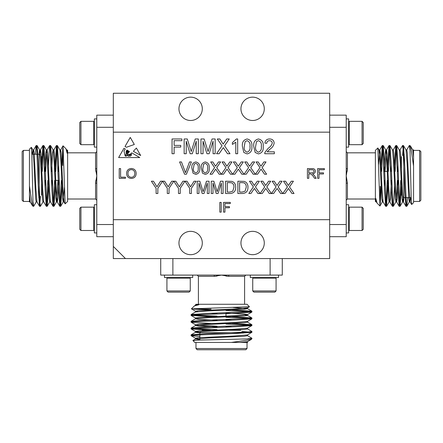 <?xml version="1.0" encoding="UTF-8"?>
<svg xmlns="http://www.w3.org/2000/svg" width="443" height="443" viewBox="0 0 443 443"><rect width="100%" height="100%" fill="white"/><g stroke="black" fill="none" stroke-linecap="round" stroke-linejoin="round"><path stroke-width="0.66" d="M113.314 258.574L113.314 246.419L125.474 258.574L113.314 258.574M125.474 258.574L329.686 258.574L329.686 219.678L113.314 219.678L113.314 246.419M127.9 153.328L127.495 155.415L129.096 154.264C129.91 154.563 130.779 154.086 131.715 152.835L139.761 157.564L118.624 157.564L123.974 148.289L125.286 149.058L123.974 151.096L124.86 154.507L125.552 154.529L126.039 156.213C127.08 155.587 127.124 154.74 126.172 153.682L126.172 151.268L126.964 150.044L127.44 150.321L126.488 151.384L126.571 153.588C127.512 153.743 127.667 153.068 127.025 151.567L127.728 150.493L127.999 150.653L127.401 151.384L127.495 152.32L128.121 152.386L127.949 151.207L128.476 150.93C127.634 151.96 129.063 152.608 128.719 151.074L129.5 151.534L127.9 153.328M221.201 202.412L221.201 212.136L219.828 212.136L219.828 202.412L221.201 202.412M125.452 178.324L119.222 178.324L119.222 168.6L120.59 168.6L120.59 177.206L125.452 177.206L125.452 178.324M310.305 173.961L308.782 173.961L308.782 178.324L307.414 178.324L307.414 168.6L311.866 168.6C313.921 168.418 315.095 169.292 315.394 171.225C315.195 172.82 314.264 173.689 312.603 173.839L314.452 175.644L316.164 178.324L314.552 178.324L313.245 176.275L311.036 174.01L310.305 173.961M277.113 188.43L273.63 193.502L271.515 193.502L276.055 186.891L272.14 181.215L274.234 181.215L277.013 185.495L279.954 181.215L282.069 181.215L278.16 186.913L282.7 193.502L280.613 193.502L277.113 188.43M254.42 188.43L250.937 193.502L248.822 193.502L253.363 186.891L249.453 181.215L251.541 181.215L254.321 185.495L257.261 181.215L259.382 181.215L255.467 186.913L260.008 193.502L257.92 193.502L254.42 188.43M233.743 182.267C235.117 183.64 235.759 185.318 235.67 187.289C235.687 191.221 233.793 193.292 229.989 193.502L225.587 193.502L225.587 181.215L231.96 181.392L233.743 182.267M207.307 193.502L207.307 183.103L204.024 193.502L202.213 193.502L198.951 183.103L198.951 193.502L197.218 193.502L197.218 181.215L199.826 181.215L203.127 191.642L206.455 181.215L209.041 181.215L209.041 193.502L207.307 193.502M178.485 193.502L178.485 188.297L173.855 181.215L175.81 181.215L179.354 186.802L182.898 181.215L184.947 181.215L180.218 188.297L180.218 193.502L178.485 193.502M156.108 193.502L156.108 188.297L151.384 181.215L153.433 181.215L156.977 186.802L160.521 181.215L162.57 181.215L157.841 188.297L157.841 193.502L156.108 193.502M249.702 169.154L246.214 174.232L244.099 174.232L248.639 167.62L244.73 161.939L246.817 161.939L249.597 166.225L252.538 161.939L254.659 161.939L250.744 167.637L255.284 174.232L253.197 174.232L249.702 169.154M227.01 169.154L223.521 174.232L221.406 174.232L225.952 167.62L222.037 161.939L224.125 161.939L226.91 166.225L229.845 161.939L231.966 161.939L228.051 167.637L232.597 174.232L230.504 174.232L227.01 169.154M202.517 173.202L201.321 168.168C200.939 164.752 202.252 162.675 205.259 161.939C208.265 162.675 209.578 164.752 209.201 168.168C209.583 171.585 208.265 173.662 205.259 174.387L202.517 173.202M191.382 161.939L186.425 174.232L184.543 174.232L179.587 161.939L181.464 161.939L185.484 172.737L189.504 161.939L191.382 161.939M255.168 152.486L253.734 146.445C253.274 142.341 254.852 139.85 258.463 138.969C262.068 139.855 263.646 142.347 263.192 146.445C263.646 150.542 262.073 153.034 258.463 153.909L255.168 152.486M237.664 138.969L237.664 153.721L235.77 153.721L235.77 142.225L232.37 144.401L232.37 142.657L236.446 138.969L237.664 138.969M213.077 153.721L213.077 141.239L209.146 153.721L206.97 153.721L203.06 141.239L203.06 153.721L200.978 153.721L200.978 138.969L204.107 138.969L208.072 151.484L212.059 138.969L215.16 138.969L215.16 153.721L213.077 153.721M180.744 147.098L174.127 147.098L174.127 153.721L172.045 153.721L172.045 138.969L181.879 138.969L181.879 140.669L174.127 140.669L174.127 145.398L180.744 145.398L180.744 147.098M329.686 219.678L329.686 93.257L113.314 93.257L113.314 219.678M113.314 132.158L329.686 132.158M196.249 153.721L196.249 141.239L192.317 153.721L190.141 153.721L186.232 141.239L186.232 153.721L184.15 153.721L184.15 138.969L187.278 138.969L191.238 151.484L195.23 138.969L198.331 138.969L198.331 153.721L196.249 153.721M223.294 147.63L219.108 153.721L216.572 153.721L222.026 145.78L217.33 138.969L219.833 138.969L223.172 144.108L226.7 138.969L229.241 138.969L224.546 145.808L230 153.721L227.492 153.721L223.294 147.63M243.822 152.486L242.387 146.445C241.933 142.341 243.506 139.85 247.116 138.969C250.721 139.855 252.3 142.347 251.845 146.445C252.3 150.542 250.727 153.034 247.116 153.909L243.822 152.486M264.903 152.409L268.303 148.2C270.296 146.915 271.62 145.204 272.268 143.061C272.068 141.511 271.171 140.719 269.577 140.669C267.843 140.724 266.913 141.61 266.78 143.316L264.892 143.128C265.268 140.403 266.841 139.013 269.621 138.969C272.34 139.036 273.852 140.392 274.156 143.039C273.708 145.592 272.34 147.608 270.064 149.092L267.129 151.827L274.344 151.827L274.344 153.721L264.704 153.721L264.903 152.409M193.059 173.202L191.869 168.168C191.487 164.752 192.799 162.675 195.806 161.939C198.813 162.675 200.125 164.752 199.743 168.168C200.125 171.585 198.813 173.662 195.806 174.387L193.059 173.202M215.663 169.154L212.175 174.232L210.06 174.232L214.606 167.62L210.691 161.939L212.778 161.939L215.564 166.225L218.504 161.939L220.62 161.939L216.705 167.637L221.251 174.232L219.158 174.232L215.663 169.154M238.356 169.154L234.868 174.232L232.752 174.232L237.293 167.62L233.383 161.939L235.471 161.939L238.251 166.225L241.191 161.939L243.312 161.939L239.397 167.637L243.943 174.232L241.85 174.232L238.356 169.154M261.043 169.154L257.56 174.232L255.445 174.232L259.986 167.62L256.076 161.939L258.164 161.939L260.944 166.225L263.884 161.939L265.999 161.939L262.09 167.637L266.631 174.232L264.543 174.232L261.043 169.154M167.299 193.502L167.299 188.297L162.664 181.215L164.619 181.215L168.168 186.802L171.707 181.215L173.756 181.215L169.032 188.297L169.032 193.502L167.299 193.502M189.676 193.502L189.676 188.297L185.041 181.215L186.996 181.215L190.545 186.802L194.084 181.215L196.133 181.215L191.409 188.297L191.409 193.502L189.676 193.502M221.328 193.502L221.328 183.103L218.05 193.502L216.239 193.502L212.978 183.103L212.978 193.502L211.245 193.502L211.245 181.215L213.853 181.215L217.153 191.642L220.476 181.215L223.062 181.215L223.062 193.502L221.328 193.502M246.037 182.267C247.41 183.64 248.047 185.318 247.958 187.289C247.975 191.221 246.081 193.292 242.277 193.502L237.874 193.502L237.874 181.215L244.248 181.392L246.037 182.267M265.767 188.43L262.284 193.502L260.168 193.502L264.709 186.891L260.8 181.215L262.887 181.215L265.667 185.495L268.608 181.215L270.723 181.215L266.813 186.913L271.354 193.502L269.266 193.502L265.767 188.43M288.459 188.43L284.971 193.502L282.856 193.502L287.402 186.891L283.487 181.215L285.574 181.215L288.36 185.495L291.3 181.215L293.416 181.215L289.506 186.913L294.047 193.502L291.954 193.502L288.459 188.43M323.495 173.961L319.01 173.961L319.01 178.324L317.637 178.324L317.637 168.6L324.37 168.6L324.37 169.724L319.01 169.724L319.01 172.842L323.495 172.842L323.495 173.961M126.576 173.595C126.67 170.439 128.276 168.733 131.383 168.478C134.428 168.733 136.029 170.4 136.178 173.479C136.023 176.547 134.423 178.208 131.377 178.451C128.392 178.213 126.792 176.596 126.576 173.595M229.43 207.773L224.944 207.773L224.944 212.136L223.571 212.136L223.571 202.412L230.305 202.412L230.305 203.536L224.944 203.536L224.944 206.654L229.43 206.654L229.43 207.773M136.383 148.056L133.371 151.301L140.691 155.521L136.383 148.056M134.318 144.479L126.449 147.259L125.015 146.483L130.248 137.419L134.318 144.479M264.288 243.013A11.668 11.668 0 0 1 246.784 253.119A11.668 11.668 0 0 1 246.784 232.907A11.668 11.668 0 0 1 264.288 243.013M202.296 243.013A11.668 11.668 0 0 1 184.792 253.119A11.668 11.668 0 0 1 184.792 232.907A11.668 11.668 0 0 1 202.296 243.013M202.296 108.817A11.668 11.668 0 0 0 184.792 98.711A11.668 11.668 0 0 0 184.792 118.923A11.668 11.668 0 0 0 202.296 108.817M264.288 108.817A11.668 11.668 0 0 0 246.784 98.711A11.668 11.668 0 0 0 246.784 118.923A11.668 11.668 0 0 0 264.288 108.817M245.134 141.682L244.281 146.439C243.816 149.33 244.757 151.251 247.116 152.204C249.475 151.251 250.417 149.33 249.952 146.439C250.417 143.532 249.464 141.61 247.094 140.669L245.134 141.682M256.48 141.682L255.628 146.439C255.157 149.33 256.104 151.251 258.463 152.204C260.816 151.251 261.763 149.33 261.298 146.439C261.763 143.532 260.811 141.61 258.441 140.669L256.48 141.682M194.156 164.198L193.441 168.163C193.054 170.577 193.84 172.177 195.806 172.969C197.772 172.177 198.558 170.572 198.171 168.163C198.558 165.743 197.766 164.143 195.789 163.356L194.156 164.198M203.608 164.198L202.9 168.163C202.506 170.577 203.298 172.177 205.259 172.969C207.224 172.177 208.011 170.572 207.623 168.163C208.011 165.743 207.219 164.143 205.242 163.356L203.608 164.198M229.806 182.632L227.32 182.632L227.32 192.085L229.851 192.085L232.752 191.215L233.937 187.267C234.092 185.34 233.395 183.878 231.839 182.887L229.806 182.632M242.099 182.632L239.608 182.632L239.608 192.085L242.144 192.085L245.045 191.215L246.225 187.267C246.386 185.34 245.688 183.878 244.132 182.887L242.099 182.632M311.601 172.842C312.941 172.991 313.744 172.46 314.021 171.253C313.81 170.151 313.112 169.641 311.916 169.724L308.782 169.724L308.782 172.842L311.601 172.842M131.366 177.327C133.636 177.089 134.783 175.805 134.805 173.468C134.783 171.148 133.642 169.857 131.388 169.597C129.04 169.852 127.894 171.186 127.949 173.606C128.01 175.865 129.151 177.106 131.366 177.327M128.741 154.529C127.59 155.188 127.484 155.77 128.42 156.279C129.434 155.692 129.539 155.111 128.741 154.529M130.873 155.205A0.305 0.305 0 0 0 131.449 155.122L131.377 154.02L130.873 153.682L130.436 154.352L130.873 155.205M125.884 155.792L125.015 154.757C124.915 155.709 125.203 156.169 125.884 156.13L125.884 155.792M129.417 155.548C129.522 157.32 131.87 155.188 130.164 154.574L129.417 155.548M59.157 180.412L55.807 180.412M52.401 180.412L51.56 180.412M45.646 180.412L44.804 180.412M80.936 121.338L79.768 122.506L79.768 143.51L80.936 144.678L93.772 144.678L93.772 121.338L80.936 121.338L80.936 144.678M96.784 118.907L94.353 118.907L94.353 147.109L96.784 147.109M80.936 230.493L79.768 229.33L79.768 208.321L80.936 207.158L93.772 207.158L93.772 230.493L80.936 230.493L80.936 207.158M96.784 232.924L94.353 232.924L94.353 204.727L96.784 204.727M67.137 150.05L67.613 150.393L67.613 201.443L65.143 203.858L63.039 145.819L65.985 148.82L67.137 153.256L67.137 150.941M60.254 151.949L60.608 149.972L63.039 145.819M62.751 165.521L62.751 148.311L61.909 165.405M95.826 180.412L95.572 183.131L96.784 175.915L96.784 168.323A1.218 0.382 0 0 1 95.572 168.705L95.826 171.419M113.314 236.695L96.784 236.695L96.784 183.507A1.218 0.382 0 0 0 95.572 183.131L95.572 199.012L96.784 200.23M96.784 183.507L96.784 175.915L95.572 168.705L95.572 152.824L96.784 151.606M96.784 224.54L113.314 224.54M113.314 127.296L96.784 127.296L96.784 115.141L113.314 115.141M23.368 150.393L23.368 201.443L22.15 200.23L22.15 151.606L23.368 150.393L29.443 150.393M31.818 154.28L39.167 154.28L39.167 197.556L38.724 197.556M39.549 197.168L39.167 197.556M41.598 195.125L41.598 183.718M41.598 164.215L41.598 156.711L41.193 156.307M96.784 168.323L96.784 127.296M33.092 206.305L32.311 205.48L29.443 185.827L29.443 149.175L31.353 147.32L31.802 153.887L33.092 206.305L33.723 206.255L36.265 201.858M29.443 195.457L29.443 201.443L23.368 201.443M29.443 185.827L29.443 201.975L30.29 201.919M33.092 202.08L33.662 206.305M36.619 147.907L37.096 145.575L38.164 160.72L39.853 202.235L40.418 206.305L43.015 201.858M42.273 171.419L43.231 149.601L43.851 145.575L44.92 160.72L46.609 202.235L47.229 206.255L48.47 186.425M50.125 147.907L50.602 145.575L51.67 160.72L53.359 202.235L53.98 206.255L55.22 186.425M55.779 171.419L56.737 149.601L57.357 145.575L58.426 160.72L60.115 202.235L60.735 206.255L61.976 186.425M32.184 154.28L32.887 149.972L33.945 162.913L35.634 198.436L36.199 201.919L37.04 201.919M38.94 154.28L39.571 149.917L40.418 149.917L40.977 153.4L42.666 188.917L43.724 201.858L46.327 206.305L46.886 202.235L47.85 180.412M37.096 145.575L39.637 149.972L40.701 162.913L42.384 198.436L42.949 201.919L43.796 201.919M44.832 171.419L45.762 153.4L46.327 149.917L47.168 149.917L47.733 153.4L49.422 188.917L50.48 201.858L53.022 206.255L53.642 202.235L54.6 180.412M43.851 145.575L46.393 149.972L47.451 162.913L49.14 198.436L49.705 201.919L50.546 201.919M51.587 171.419L52.518 153.4L53.077 149.917L53.924 149.917L54.483 153.4L56.172 188.917L57.236 201.858L59.777 206.255L60.398 202.235L61.355 180.412M50.602 145.575L53.143 149.972L54.207 162.913L55.89 198.436L56.455 201.919L57.95 180.412M58.338 171.419L58.598 165.405M57.357 145.575L59.899 149.972L60.957 162.913L62.646 198.436L63.211 201.919L64.396 187.455M65.985 148.82L66.649 149.972L67.137 153.256M29.443 194.471L30.218 201.858L32.311 205.48M33.242 151.949L33.662 149.917L34.227 153.4L35.916 188.917L36.974 201.858L39.571 206.305L40.485 196.238M39.737 154.851L40.418 149.917M45.025 186.425L45.286 180.412M45.679 171.419L46.748 151.949M51.781 186.425L52.041 180.412M56.455 201.919L57.302 201.919L57.861 198.436L58.792 180.412M59.833 149.917L60.674 149.917L61.239 153.4L62.928 188.917L63.986 201.858L65.143 203.858M33.092 205.281L33.242 203.93M35.351 154.28L36.138 145.575L36.758 149.601L38.447 191.11L39.516 206.255M41.653 165.405L42.893 145.575L43.514 149.601L45.203 191.11L46.271 206.255M48.403 165.405L49.644 145.575L50.264 149.601L51.953 191.11L53.022 206.255M54.932 171.419L56.455 145.525L57.02 149.601L58.709 191.11L59.777 206.255M383.843 171.419L387.193 171.419M390.599 171.419L391.44 171.419M397.354 171.419L398.196 171.419M362.064 230.493L363.232 229.33L363.232 208.321L362.064 207.158L349.228 207.158L349.228 230.493L362.064 230.493L362.064 207.158M346.216 232.924L348.647 232.924L348.647 204.727L346.216 204.727M362.064 121.338L363.232 122.506L363.232 143.51L362.064 144.678L349.228 144.678L349.228 121.338L362.064 121.338L362.064 144.678M346.216 118.907L348.647 118.907L348.647 147.109L346.216 147.109M375.863 201.781L375.387 201.443L375.387 150.393L377.857 147.973L379.961 206.017L377.015 203.016L375.863 198.575L375.863 200.889M382.746 199.882L382.392 201.858L379.961 206.017M380.249 186.309L380.249 203.52L381.091 186.425M347.174 171.419L347.428 168.705L346.216 175.915L346.216 183.507A1.218 0.382 180 0 1 347.428 183.131L347.428 199.012L346.216 200.23M329.686 115.141L346.216 115.141L346.216 168.323A1.218 0.382 180 0 0 347.428 168.705L347.428 152.824L346.216 151.606M346.216 168.323L346.216 175.915L347.428 183.131M346.216 127.296L329.686 127.296M329.686 224.54L346.216 224.54L346.216 236.695L329.686 236.695M419.632 201.443L419.632 150.393L420.85 151.606L420.85 200.23L419.632 201.443L413.557 201.443M411.182 197.556L403.833 197.556L403.833 154.28L404.276 154.28M403.451 154.662L403.833 154.28M401.402 156.711L401.402 168.119M401.402 187.616L401.402 195.125L401.807 195.524M346.216 183.507L346.216 224.54M409.908 145.525L410.689 146.356L413.557 166.003L413.557 202.661L411.647 204.516L411.198 197.949L409.908 145.525L409.277 145.575L406.735 149.972M413.557 150.393L419.632 150.393M413.557 166.003L413.557 149.856L412.71 149.917M409.908 149.751L409.338 145.525M406.381 203.93L405.904 206.255L404.836 191.11L403.147 149.601L402.582 145.525L399.985 149.972M400.727 180.412L399.769 202.235L399.149 206.255L398.08 191.11L396.391 149.601L395.771 145.575L394.53 165.405M392.875 203.93L392.398 206.255L391.33 191.11L389.641 149.601L389.02 145.575L387.78 165.405M387.221 180.412L386.263 202.235L385.643 206.255L384.574 191.11L382.885 149.601L382.265 145.575L381.024 165.405M410.816 197.556L410.113 201.858L409.055 188.917L407.366 153.4L406.801 149.917L405.96 149.917M404.06 197.556L403.429 201.919L402.582 201.919L402.022 198.436L400.334 162.913L399.276 149.972L396.673 145.525L396.114 149.601L395.15 171.419M405.904 206.255L403.363 201.858L402.299 188.917L400.616 153.4L400.051 149.917L399.204 149.917M398.168 180.412L397.238 198.436L396.673 201.919L395.832 201.919L395.267 198.436L393.578 162.913L392.52 149.972L389.978 145.575L389.358 149.601L388.4 171.419M399.149 206.255L396.607 201.858L395.549 188.917L393.86 153.4L393.295 149.917L392.454 149.917M391.413 180.412L390.482 198.436L389.923 201.919L389.076 201.919L388.517 198.436L386.828 162.913L385.764 149.972L383.223 145.575L382.602 149.601L381.644 171.419M392.398 206.255L389.857 201.858L388.793 188.917L387.11 153.4L386.545 149.917L385.05 171.419M384.662 180.412L384.402 186.425M385.643 206.255L383.101 201.858L382.043 188.917L380.354 153.4L379.789 149.917L378.604 164.375M377.015 203.016L376.351 201.858L375.863 198.575M413.557 157.365L412.782 149.972L410.689 146.356M409.758 199.882L409.338 201.919L408.773 198.436L407.084 162.913L406.026 149.972L403.429 145.525L402.515 155.598M403.263 196.98L402.582 201.919M397.975 165.405L397.714 171.419M397.321 180.412L396.252 199.882M391.219 165.405L390.959 171.419M386.545 149.917L385.698 149.917L385.139 153.4L384.208 171.419M383.167 201.919L382.326 201.919L381.761 198.436L380.072 162.913L379.014 149.972L377.857 147.973M409.908 146.555L409.758 147.907M407.649 197.556L406.862 206.255L406.242 202.235L404.553 160.72L403.484 145.575M401.347 186.425L400.107 206.255L399.486 202.235L397.797 160.72L396.729 145.575M394.597 186.425L393.356 206.255L392.736 202.235L391.047 160.72L389.978 145.575M388.068 180.412L386.545 206.305L385.98 202.235L384.291 160.72L383.223 145.575M225.996 312.736L225.996 316.086M225.996 319.492L225.996 320.333M225.996 326.242L225.996 327.084M166.922 290.957L168.091 292.125L189.095 292.125L190.263 290.957L190.263 278.121L166.922 278.121L166.922 290.957L190.263 290.957M164.491 275.103L164.491 277.539L192.694 277.539L192.694 275.103M276.078 290.957L274.909 292.125L253.905 292.125L252.737 290.957L252.737 278.121L276.078 278.121L276.078 290.957L252.737 290.957M278.509 275.103L278.509 277.539L250.306 277.539L250.306 275.103M195.634 304.756L195.972 304.28L247.028 304.28L249.442 306.75L191.404 308.849L194.399 305.908L198.841 304.756L196.526 304.756M197.534 311.634L195.557 311.279L191.404 308.849M211.106 309.142L193.896 309.142L210.99 309.978M225.996 276.067L228.71 276.321L221.5 275.103L213.908 275.103A1.218 0.382 -90 0 1 214.29 276.321L217.004 276.067M282.28 258.574L282.28 275.103L229.092 275.103A1.218 0.382 -90 0 0 228.71 276.321L244.597 276.321L245.81 275.103M229.092 275.103L221.5 275.103L214.29 276.321L198.403 276.321L197.19 275.103M270.119 275.103L270.119 258.574M172.881 258.574L172.881 275.103L160.72 275.103L160.72 258.574M195.972 348.525L247.028 348.525L245.81 349.743L197.19 349.743L195.972 348.525L195.972 342.445M199.865 340.074L199.865 332.721L243.135 332.721L243.135 333.164M242.753 332.339L243.135 332.721M240.704 330.29L229.302 330.29M209.799 330.29L202.296 330.29L201.892 330.694M213.908 275.103L172.881 275.103M251.89 338.801L251.059 339.576L231.412 342.445L194.759 342.445L192.904 340.54L199.472 340.086L251.89 338.801L251.84 338.17L247.443 335.628M247.028 342.445L247.028 348.525M231.412 342.445L247.559 342.445L247.504 341.603M247.665 338.801L251.89 338.225M193.491 335.273L191.16 334.792L206.305 333.723L247.82 332.034L251.89 331.475L247.443 328.872M217.004 329.62L195.18 328.662L191.16 328.041L206.305 326.973L247.82 325.284L251.84 324.664L232.01 323.423M193.491 321.768L191.16 321.286L206.305 320.217L247.82 318.528L251.84 317.908L232.01 316.667M217.004 316.114L195.18 315.156L191.16 314.536L206.305 313.467L247.82 311.778L251.84 311.158L232.01 309.917M199.865 339.703L195.557 339.006L208.498 337.943L244.021 336.259L247.504 335.694L247.504 334.853M199.865 332.953L195.496 332.316L195.496 331.475L198.979 330.91L234.502 329.221L247.443 328.163L251.89 325.566L247.82 325.001L225.996 324.043M191.16 334.792L195.557 332.25L208.498 331.192L244.021 329.503L247.504 328.939L247.504 328.097M217.004 327.056L198.979 326.126L195.496 325.566L195.496 324.719L198.979 324.16L234.502 322.471L247.443 321.413L251.84 318.866L247.82 318.251L225.996 317.288M191.16 328.041L195.557 325.5L208.498 324.437L244.021 322.753L247.504 322.188L247.504 321.341M217.004 320.306L198.979 319.375L195.496 318.81L195.496 317.969L198.979 317.404L234.502 315.715L247.443 314.657L251.84 312.116L247.82 311.495L225.996 310.537M191.16 321.286L195.557 318.744L208.498 317.686L244.021 315.997L247.504 315.433L245.466 315.012M217.004 313.55L210.99 313.29M191.16 314.536L195.557 311.994L208.498 310.931L244.021 309.247L247.504 308.682L233.04 307.492M194.399 305.908L195.557 305.238L198.841 304.756M240.056 342.445L247.443 341.669L251.059 339.576M197.534 338.646L195.496 338.225L198.979 337.666L234.502 335.977L247.443 334.919L251.89 332.316L241.823 331.408M200.435 332.15L195.496 331.475M232.01 326.862L225.996 326.602M217.004 326.214L197.534 325.14M232.01 320.112L225.996 319.852M247.504 315.433L247.504 314.591L244.021 314.026L225.996 313.096M195.496 312.06L195.496 311.213L198.979 310.654L234.502 308.965L247.443 307.907L249.442 306.75M250.865 338.801L249.509 338.646M199.865 336.542L191.16 335.75L195.18 335.13L236.695 333.441L251.84 332.372M210.99 330.24L191.16 328.999L195.18 328.379L236.695 326.69L251.84 325.622M210.99 323.49L191.16 322.244L195.18 321.624L236.695 319.935L251.84 318.866M217.004 316.955L191.11 315.433L195.18 314.873L236.695 313.184L251.84 312.116M58.819 171.419L57.978 171.419M52.069 171.419L51.222 171.419M45.313 171.419L44.472 171.419M94.353 121.925L93.772 121.338M94.353 144.091L93.772 144.678M94.353 207.739L93.772 207.158M94.353 229.911L93.772 230.493M67.613 199.012L95.572 199.012M67.613 152.824L95.572 152.824M47.229 206.255L49.771 201.858M53.98 206.255L56.521 201.858M60.735 206.255L63.277 201.858M31.353 147.32L32.887 149.972M33.596 149.972L36.138 145.575M40.352 149.972L42.893 145.575M47.102 149.972L49.644 145.575M53.858 149.972L56.399 145.575M32.821 149.917L33.662 149.917M63.211 201.919L64.052 201.919M66.583 149.917L67.137 149.917M39.577 206.305L40.413 206.305M46.327 206.305L47.168 206.305M53.082 206.305L53.924 206.305M59.833 206.305L60.674 206.305M36.199 145.525L37.04 145.525M42.949 145.525L43.791 145.525M49.705 145.525L50.546 145.525M56.455 145.525L57.297 145.525M384.181 180.412L385.022 180.412M390.931 180.412L391.778 180.412M397.687 180.412L398.528 180.412M348.647 229.911L349.228 230.493M348.647 207.739L349.228 207.158M348.647 144.091L349.228 144.678M348.647 121.925L349.228 121.338M375.387 152.824L347.428 152.824M375.387 199.012L347.428 199.012M395.771 145.575L393.229 149.972M389.02 145.575L386.479 149.972M382.265 145.575L379.723 149.972M411.647 204.516L410.113 201.858M409.404 201.858L406.862 206.255M402.648 201.858L400.107 206.255M395.898 201.858L393.356 206.255M389.142 201.858L386.601 206.255M410.179 201.919L409.338 201.919M379.789 149.917L378.948 149.917M376.417 201.919L375.863 201.919M403.423 145.525L402.587 145.525M396.673 145.525L395.832 145.525M389.918 145.525L389.076 145.525M383.167 145.525L382.326 145.525M406.801 206.305L405.96 206.305M400.051 206.305L399.209 206.305M393.295 206.305L392.454 206.305M386.545 206.305L385.703 206.305M217.004 313.068L217.004 313.915M217.004 319.824L217.004 320.666M217.004 326.574L217.004 327.421M167.504 277.539L166.922 278.121M189.676 277.539L190.263 278.121M253.324 277.539L252.737 278.121M275.496 277.539L276.078 278.121M244.597 304.28L244.597 276.321M198.403 304.28L198.403 276.321M251.84 324.664L247.443 322.122M251.84 317.908L247.443 315.366M251.84 311.158L247.443 308.616M192.904 340.54L195.557 339.006M195.557 338.291L191.16 335.75M195.557 331.541L191.16 328.999M195.557 324.785L191.16 322.244M195.557 318.035L191.16 315.494M195.496 339.072L195.496 338.225M247.504 308.682L247.504 307.835M195.496 305.305L195.496 304.756M251.89 332.316L251.89 331.475M251.89 325.561L251.89 324.725M251.89 318.81L251.89 317.969M251.89 312.055L251.89 311.213M191.11 335.694L191.11 334.853M191.11 328.939L191.11 328.097M191.11 322.188L191.11 321.347M191.11 315.433L191.11 314.591"/></g></svg>
